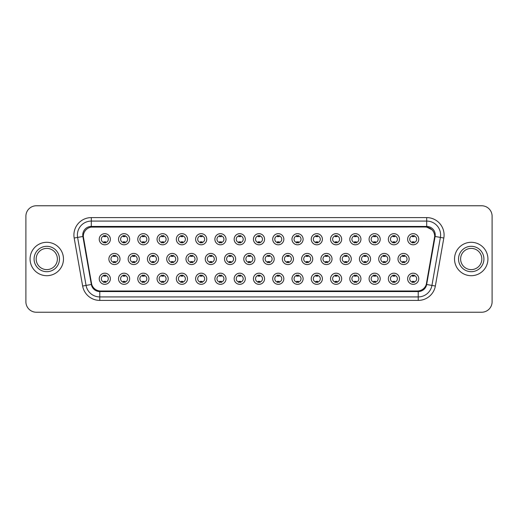<?xml version="1.0" encoding="UTF-8"?>
<svg xmlns="http://www.w3.org/2000/svg" width="518" height="518" viewBox="0 0 518 518"><rect width="100%" height="100%" fill="white"/><g stroke="black" fill="none" stroke-linecap="round" stroke-linejoin="round"><path stroke-width="0.78" d="M129.649 278.762A5.568 5.568 0 0 1 124.08 284.33A5.568 5.568 0 0 1 118.512 278.762A5.568 5.568 0 0 1 124.08 273.193A5.568 5.568 0 0 1 129.649 278.762M120.603 278.762A3.477 3.477 0 0 0 124.08 282.239A3.477 3.477 0 0 0 127.557 278.762A3.477 3.477 0 0 0 124.08 275.285A3.477 3.477 0 0 0 120.603 278.762M148.919 278.762A5.568 5.568 0 0 1 143.356 284.33A5.568 5.568 0 0 1 137.788 278.762A5.568 5.568 0 0 1 143.356 273.193A5.568 5.568 0 0 1 148.919 278.762M139.873 278.762A3.477 3.477 0 0 0 143.356 282.239A3.477 3.477 0 0 0 146.834 278.762A3.477 3.477 0 0 0 143.356 275.285A3.477 3.477 0 0 0 139.873 278.762M168.195 278.762A5.568 5.568 0 0 1 162.626 284.33A5.568 5.568 0 0 1 157.064 278.762A5.568 5.568 0 0 1 162.626 273.193A5.568 5.568 0 0 1 168.195 278.762M159.149 278.762A3.477 3.477 0 0 0 162.626 282.239A3.477 3.477 0 0 0 166.11 278.762A3.477 3.477 0 0 0 162.626 275.285A3.477 3.477 0 0 0 159.149 278.762M187.471 278.762A5.568 5.568 0 0 1 181.902 284.33A5.568 5.568 0 0 1 176.334 278.762A5.568 5.568 0 0 1 181.902 273.193A5.568 5.568 0 0 1 187.471 278.762M178.425 278.762A3.477 3.477 0 0 0 181.902 282.239A3.477 3.477 0 0 0 185.379 278.762A3.477 3.477 0 0 0 181.902 275.285A3.477 3.477 0 0 0 178.425 278.762M206.747 278.762A5.568 5.568 0 0 1 201.178 284.33A5.568 5.568 0 0 1 195.61 278.762A5.568 5.568 0 0 1 201.178 273.193A5.568 5.568 0 0 1 206.747 278.762M197.701 278.762A3.477 3.477 0 0 0 201.178 282.239A3.477 3.477 0 0 0 204.655 278.762A3.477 3.477 0 0 0 201.178 275.285A3.477 3.477 0 0 0 197.701 278.762M226.016 278.762A5.568 5.568 0 0 1 220.454 284.33A5.568 5.568 0 0 1 214.886 278.762A5.568 5.568 0 0 1 220.454 273.193A5.568 5.568 0 0 1 226.016 278.762M216.971 278.762A3.477 3.477 0 0 0 220.454 282.239A3.477 3.477 0 0 0 223.931 278.762A3.477 3.477 0 0 0 220.454 275.285A3.477 3.477 0 0 0 216.971 278.762M245.292 278.762A5.568 5.568 0 0 1 239.724 284.33A5.568 5.568 0 0 1 234.162 278.762A5.568 5.568 0 0 1 239.724 273.193A5.568 5.568 0 0 1 245.292 278.762M236.247 278.762A3.477 3.477 0 0 0 239.724 282.239A3.477 3.477 0 0 0 243.207 278.762A3.477 3.477 0 0 0 239.724 275.285A3.477 3.477 0 0 0 236.247 278.762M264.568 278.762A5.568 5.568 0 0 1 259 284.33A5.568 5.568 0 0 1 253.431 278.762A5.568 5.568 0 0 1 259 273.193A5.568 5.568 0 0 1 264.568 278.762M255.523 278.762A3.477 3.477 0 0 0 259 282.239A3.477 3.477 0 0 0 262.477 278.762A3.477 3.477 0 0 0 259 275.285A3.477 3.477 0 0 0 255.523 278.762M283.838 278.762A5.568 5.568 0 0 1 278.276 284.33A5.568 5.568 0 0 1 272.708 278.762A5.568 5.568 0 0 1 278.276 273.193A5.568 5.568 0 0 1 283.838 278.762M274.793 278.762A3.477 3.477 0 0 0 278.276 282.239A3.477 3.477 0 0 0 281.753 278.762A3.477 3.477 0 0 0 278.276 275.285A3.477 3.477 0 0 0 274.793 278.762M303.114 278.762A5.568 5.568 0 0 1 297.546 284.33A5.568 5.568 0 0 1 291.984 278.762A5.568 5.568 0 0 1 297.546 273.193A5.568 5.568 0 0 1 303.114 278.762M294.069 278.762A3.477 3.477 0 0 0 297.546 282.239A3.477 3.477 0 0 0 301.029 278.762A3.477 3.477 0 0 0 297.546 275.285A3.477 3.477 0 0 0 294.069 278.762M322.39 278.762A5.568 5.568 0 0 1 316.822 284.33A5.568 5.568 0 0 1 311.253 278.762A5.568 5.568 0 0 1 316.822 273.193A5.568 5.568 0 0 1 322.39 278.762M313.345 278.762A3.477 3.477 0 0 0 316.822 282.239A3.477 3.477 0 0 0 320.299 278.762A3.477 3.477 0 0 0 316.822 275.285A3.477 3.477 0 0 0 313.345 278.762M341.666 278.762A5.568 5.568 0 0 1 336.098 284.33A5.568 5.568 0 0 1 330.529 278.762A5.568 5.568 0 0 1 336.098 273.193A5.568 5.568 0 0 1 341.666 278.762M332.621 278.762A3.477 3.477 0 0 0 336.098 282.239A3.477 3.477 0 0 0 339.575 278.762A3.477 3.477 0 0 0 336.098 275.285A3.477 3.477 0 0 0 332.621 278.762M360.936 278.762A5.568 5.568 0 0 1 355.374 284.33A5.568 5.568 0 0 1 349.805 278.762A5.568 5.568 0 0 1 355.374 273.193A5.568 5.568 0 0 1 360.936 278.762M351.89 278.762A3.477 3.477 0 0 0 355.374 282.239A3.477 3.477 0 0 0 358.851 278.762A3.477 3.477 0 0 0 355.374 275.285A3.477 3.477 0 0 0 351.89 278.762M380.212 278.762A5.568 5.568 0 0 1 374.644 284.33A5.568 5.568 0 0 1 369.081 278.762A5.568 5.568 0 0 1 374.644 273.193A5.568 5.568 0 0 1 380.212 278.762M371.166 278.762A3.477 3.477 0 0 0 374.644 282.239A3.477 3.477 0 0 0 378.127 278.762A3.477 3.477 0 0 0 374.644 275.285A3.477 3.477 0 0 0 371.166 278.762M399.488 278.762A5.568 5.568 0 0 1 393.92 284.33A5.568 5.568 0 0 1 388.351 278.762A5.568 5.568 0 0 1 393.92 273.193A5.568 5.568 0 0 1 399.488 278.762M390.442 278.762A3.477 3.477 0 0 0 393.92 282.239A3.477 3.477 0 0 0 397.397 278.762A3.477 3.477 0 0 0 393.92 275.285A3.477 3.477 0 0 0 390.442 278.762M418.758 278.762A5.568 5.568 0 0 1 413.196 284.33A5.568 5.568 0 0 1 407.627 278.762A5.568 5.568 0 0 1 413.196 273.193A5.568 5.568 0 0 1 418.758 278.762M409.712 278.762A3.477 3.477 0 0 0 413.196 282.239A3.477 3.477 0 0 0 416.673 278.762A3.477 3.477 0 0 0 413.196 275.285A3.477 3.477 0 0 0 409.712 278.762M110.373 278.762A5.568 5.568 0 0 1 104.804 284.33A5.568 5.568 0 0 1 99.242 278.762A5.568 5.568 0 0 1 104.804 273.193A5.568 5.568 0 0 1 110.373 278.762M101.327 278.762A3.477 3.477 0 0 0 104.804 282.239A3.477 3.477 0 0 0 108.288 278.762A3.477 3.477 0 0 0 104.804 275.285A3.477 3.477 0 0 0 101.327 278.762M139.284 259A5.568 5.568 0 0 1 133.715 264.568A5.568 5.568 0 0 1 128.153 259A5.568 5.568 0 0 1 133.715 253.431A5.568 5.568 0 0 1 139.284 259M130.238 259A3.477 3.477 0 0 0 133.715 262.477A3.477 3.477 0 0 0 137.199 259A3.477 3.477 0 0 0 133.715 255.523A3.477 3.477 0 0 0 130.238 259M158.56 259A5.568 5.568 0 0 1 152.991 264.568A5.568 5.568 0 0 1 147.423 259A5.568 5.568 0 0 1 152.991 253.431A5.568 5.568 0 0 1 158.56 259M149.514 259A3.477 3.477 0 0 0 152.991 262.477A3.477 3.477 0 0 0 156.468 259A3.477 3.477 0 0 0 152.991 255.523A3.477 3.477 0 0 0 149.514 259M177.829 259A5.568 5.568 0 0 1 172.267 264.568A5.568 5.568 0 0 1 166.699 259A5.568 5.568 0 0 1 172.267 253.431A5.568 5.568 0 0 1 177.829 259M168.784 259A3.477 3.477 0 0 0 172.267 262.477A3.477 3.477 0 0 0 175.744 259A3.477 3.477 0 0 0 172.267 255.523A3.477 3.477 0 0 0 168.784 259M197.105 259A5.568 5.568 0 0 1 191.537 264.568A5.568 5.568 0 0 1 185.975 259A5.568 5.568 0 0 1 191.537 253.431A5.568 5.568 0 0 1 197.105 259M188.06 259A3.477 3.477 0 0 0 191.537 262.477A3.477 3.477 0 0 0 195.021 259A3.477 3.477 0 0 0 191.537 255.523A3.477 3.477 0 0 0 188.06 259M216.382 259A5.568 5.568 0 0 1 210.813 264.568A5.568 5.568 0 0 1 205.251 259A5.568 5.568 0 0 1 210.813 253.431A5.568 5.568 0 0 1 216.382 259M207.336 259A3.477 3.477 0 0 0 210.813 262.477A3.477 3.477 0 0 0 214.297 259A3.477 3.477 0 0 0 210.813 255.523A3.477 3.477 0 0 0 207.336 259M235.658 259A5.568 5.568 0 0 1 230.089 264.568A5.568 5.568 0 0 1 224.521 259A5.568 5.568 0 0 1 230.089 253.431A5.568 5.568 0 0 1 235.658 259M226.612 259A3.477 3.477 0 0 0 230.089 262.477A3.477 3.477 0 0 0 233.566 259A3.477 3.477 0 0 0 230.089 255.523A3.477 3.477 0 0 0 226.612 259M254.927 259A5.568 5.568 0 0 1 249.365 264.568A5.568 5.568 0 0 1 243.797 259A5.568 5.568 0 0 1 249.365 253.431A5.568 5.568 0 0 1 254.927 259M245.882 259A3.477 3.477 0 0 0 249.365 262.477A3.477 3.477 0 0 0 252.842 259A3.477 3.477 0 0 0 249.365 255.523A3.477 3.477 0 0 0 245.882 259M274.203 259A5.568 5.568 0 0 1 268.635 264.568A5.568 5.568 0 0 1 263.073 259A5.568 5.568 0 0 1 268.635 253.431A5.568 5.568 0 0 1 274.203 259M265.158 259A3.477 3.477 0 0 0 268.635 262.477A3.477 3.477 0 0 0 272.118 259A3.477 3.477 0 0 0 268.635 255.523A3.477 3.477 0 0 0 265.158 259M293.479 259A5.568 5.568 0 0 1 287.911 264.568A5.568 5.568 0 0 1 282.342 259A5.568 5.568 0 0 1 287.911 253.431A5.568 5.568 0 0 1 293.479 259M284.434 259A3.477 3.477 0 0 0 287.911 262.477A3.477 3.477 0 0 0 291.388 259A3.477 3.477 0 0 0 287.911 255.523A3.477 3.477 0 0 0 284.434 259M312.749 259A5.568 5.568 0 0 1 307.187 264.568A5.568 5.568 0 0 1 301.618 259A5.568 5.568 0 0 1 307.187 253.431A5.568 5.568 0 0 1 312.749 259M303.703 259A3.477 3.477 0 0 0 307.187 262.477A3.477 3.477 0 0 0 310.664 259A3.477 3.477 0 0 0 307.187 255.523A3.477 3.477 0 0 0 303.703 259M332.025 259A5.568 5.568 0 0 1 326.463 264.568A5.568 5.568 0 0 1 320.895 259A5.568 5.568 0 0 1 326.463 253.431A5.568 5.568 0 0 1 332.025 259M322.979 259A3.477 3.477 0 0 0 326.463 262.477A3.477 3.477 0 0 0 329.94 259A3.477 3.477 0 0 0 326.463 255.523A3.477 3.477 0 0 0 322.979 259M351.301 259A5.568 5.568 0 0 1 345.733 264.568A5.568 5.568 0 0 1 340.171 259A5.568 5.568 0 0 1 345.733 253.431A5.568 5.568 0 0 1 351.301 259M342.256 259A3.477 3.477 0 0 0 345.733 262.477A3.477 3.477 0 0 0 349.216 259A3.477 3.477 0 0 0 345.733 255.523A3.477 3.477 0 0 0 342.256 259M370.577 259A5.568 5.568 0 0 1 365.009 264.568A5.568 5.568 0 0 1 359.44 259A5.568 5.568 0 0 1 365.009 253.431A5.568 5.568 0 0 1 370.577 259M361.532 259A3.477 3.477 0 0 0 365.009 262.477A3.477 3.477 0 0 0 368.486 259A3.477 3.477 0 0 0 365.009 255.523A3.477 3.477 0 0 0 361.532 259M389.847 259A5.568 5.568 0 0 1 384.285 264.568A5.568 5.568 0 0 1 378.716 259A5.568 5.568 0 0 1 384.285 253.431A5.568 5.568 0 0 1 389.847 259M380.801 259A3.477 3.477 0 0 0 384.285 262.477A3.477 3.477 0 0 0 387.762 259A3.477 3.477 0 0 0 384.285 255.523A3.477 3.477 0 0 0 380.801 259M409.123 259A5.568 5.568 0 0 1 403.554 264.568A5.568 5.568 0 0 1 397.992 259A5.568 5.568 0 0 1 403.554 253.431A5.568 5.568 0 0 1 409.123 259M400.077 259A3.477 3.477 0 0 0 403.554 262.477A3.477 3.477 0 0 0 407.038 259A3.477 3.477 0 0 0 403.554 255.523A3.477 3.477 0 0 0 400.077 259M120.008 259A5.568 5.568 0 0 1 114.446 264.568A5.568 5.568 0 0 1 108.877 259A5.568 5.568 0 0 1 114.446 253.431A5.568 5.568 0 0 1 120.008 259M110.962 259A3.477 3.477 0 0 0 114.446 262.477A3.477 3.477 0 0 0 117.923 259A3.477 3.477 0 0 0 114.446 255.523A3.477 3.477 0 0 0 110.962 259M129.649 239.238A5.568 5.568 0 0 1 124.08 244.807A5.568 5.568 0 0 1 118.512 239.238A5.568 5.568 0 0 1 124.08 233.67A5.568 5.568 0 0 1 129.649 239.238M120.603 239.238A3.477 3.477 0 0 0 124.08 242.715A3.477 3.477 0 0 0 127.557 239.238A3.477 3.477 0 0 0 124.08 235.761A3.477 3.477 0 0 0 120.603 239.238M148.919 239.238A5.568 5.568 0 0 1 143.356 244.807A5.568 5.568 0 0 1 137.788 239.238A5.568 5.568 0 0 1 143.356 233.67A5.568 5.568 0 0 1 148.919 239.238M139.873 239.238A3.477 3.477 0 0 0 143.356 242.715A3.477 3.477 0 0 0 146.834 239.238A3.477 3.477 0 0 0 143.356 235.761A3.477 3.477 0 0 0 139.873 239.238M168.195 239.238A5.568 5.568 0 0 1 162.626 244.807A5.568 5.568 0 0 1 157.064 239.238A5.568 5.568 0 0 1 162.626 233.67A5.568 5.568 0 0 1 168.195 239.238M159.149 239.238A3.477 3.477 0 0 0 162.626 242.715A3.477 3.477 0 0 0 166.11 239.238A3.477 3.477 0 0 0 162.626 235.761A3.477 3.477 0 0 0 159.149 239.238M187.471 239.238A5.568 5.568 0 0 1 181.902 244.807A5.568 5.568 0 0 1 176.334 239.238A5.568 5.568 0 0 1 181.902 233.67A5.568 5.568 0 0 1 187.471 239.238M178.425 239.238A3.477 3.477 0 0 0 181.902 242.715A3.477 3.477 0 0 0 185.379 239.238A3.477 3.477 0 0 0 181.902 235.761A3.477 3.477 0 0 0 178.425 239.238M206.747 239.238A5.568 5.568 0 0 1 201.178 244.807A5.568 5.568 0 0 1 195.61 239.238A5.568 5.568 0 0 1 201.178 233.67A5.568 5.568 0 0 1 206.747 239.238M197.701 239.238A3.477 3.477 0 0 0 201.178 242.715A3.477 3.477 0 0 0 204.655 239.238A3.477 3.477 0 0 0 201.178 235.761A3.477 3.477 0 0 0 197.701 239.238M226.016 239.238A5.568 5.568 0 0 1 220.454 244.807A5.568 5.568 0 0 1 214.886 239.238A5.568 5.568 0 0 1 220.454 233.67A5.568 5.568 0 0 1 226.016 239.238M216.971 239.238A3.477 3.477 0 0 0 220.454 242.715A3.477 3.477 0 0 0 223.931 239.238A3.477 3.477 0 0 0 220.454 235.761A3.477 3.477 0 0 0 216.971 239.238M245.292 239.238A5.568 5.568 0 0 1 239.724 244.807A5.568 5.568 0 0 1 234.162 239.238A5.568 5.568 0 0 1 239.724 233.67A5.568 5.568 0 0 1 245.292 239.238M236.247 239.238A3.477 3.477 0 0 0 239.724 242.715A3.477 3.477 0 0 0 243.207 239.238A3.477 3.477 0 0 0 239.724 235.761A3.477 3.477 0 0 0 236.247 239.238M264.568 239.238A5.568 5.568 0 0 1 259 244.807A5.568 5.568 0 0 1 253.431 239.238A5.568 5.568 0 0 1 259 233.67A5.568 5.568 0 0 1 264.568 239.238M255.523 239.238A3.477 3.477 0 0 0 259 242.715A3.477 3.477 0 0 0 262.477 239.238A3.477 3.477 0 0 0 259 235.761A3.477 3.477 0 0 0 255.523 239.238M283.838 239.238A5.568 5.568 0 0 1 278.276 244.807A5.568 5.568 0 0 1 272.708 239.238A5.568 5.568 0 0 1 278.276 233.67A5.568 5.568 0 0 1 283.838 239.238M274.793 239.238A3.477 3.477 0 0 0 278.276 242.715A3.477 3.477 0 0 0 281.753 239.238A3.477 3.477 0 0 0 278.276 235.761A3.477 3.477 0 0 0 274.793 239.238M303.114 239.238A5.568 5.568 0 0 1 297.546 244.807A5.568 5.568 0 0 1 291.984 239.238A5.568 5.568 0 0 1 297.546 233.67A5.568 5.568 0 0 1 303.114 239.238M294.069 239.238A3.477 3.477 0 0 0 297.546 242.715A3.477 3.477 0 0 0 301.029 239.238A3.477 3.477 0 0 0 297.546 235.761A3.477 3.477 0 0 0 294.069 239.238M322.39 239.238A5.568 5.568 0 0 1 316.822 244.807A5.568 5.568 0 0 1 311.253 239.238A5.568 5.568 0 0 1 316.822 233.67A5.568 5.568 0 0 1 322.39 239.238M313.345 239.238A3.477 3.477 0 0 0 316.822 242.715A3.477 3.477 0 0 0 320.299 239.238A3.477 3.477 0 0 0 316.822 235.761A3.477 3.477 0 0 0 313.345 239.238M341.666 239.238A5.568 5.568 0 0 1 336.098 244.807A5.568 5.568 0 0 1 330.529 239.238A5.568 5.568 0 0 1 336.098 233.67A5.568 5.568 0 0 1 341.666 239.238M332.621 239.238A3.477 3.477 0 0 0 336.098 242.715A3.477 3.477 0 0 0 339.575 239.238A3.477 3.477 0 0 0 336.098 235.761A3.477 3.477 0 0 0 332.621 239.238M360.936 239.238A5.568 5.568 0 0 1 355.374 244.807A5.568 5.568 0 0 1 349.805 239.238A5.568 5.568 0 0 1 355.374 233.67A5.568 5.568 0 0 1 360.936 239.238M351.89 239.238A3.477 3.477 0 0 0 355.374 242.715A3.477 3.477 0 0 0 358.851 239.238A3.477 3.477 0 0 0 355.374 235.761A3.477 3.477 0 0 0 351.89 239.238M380.212 239.238A5.568 5.568 0 0 1 374.644 244.807A5.568 5.568 0 0 1 369.081 239.238A5.568 5.568 0 0 1 374.644 233.67A5.568 5.568 0 0 1 380.212 239.238M371.166 239.238A3.477 3.477 0 0 0 374.644 242.715A3.477 3.477 0 0 0 378.127 239.238A3.477 3.477 0 0 0 374.644 235.761A3.477 3.477 0 0 0 371.166 239.238M399.488 239.238A5.568 5.568 0 0 1 393.92 244.807A5.568 5.568 0 0 1 388.351 239.238A5.568 5.568 0 0 1 393.92 233.67A5.568 5.568 0 0 1 399.488 239.238M390.442 239.238A3.477 3.477 0 0 0 393.92 242.715A3.477 3.477 0 0 0 397.397 239.238A3.477 3.477 0 0 0 393.92 235.761A3.477 3.477 0 0 0 390.442 239.238M418.758 239.238A5.568 5.568 0 0 1 413.196 244.807A5.568 5.568 0 0 1 407.627 239.238A5.568 5.568 0 0 1 413.196 233.67A5.568 5.568 0 0 1 418.758 239.238M409.712 239.238A3.477 3.477 0 0 0 413.196 242.715A3.477 3.477 0 0 0 416.673 239.238A3.477 3.477 0 0 0 413.196 235.761A3.477 3.477 0 0 0 409.712 239.238M110.373 239.238A5.568 5.568 0 0 1 104.804 244.807A5.568 5.568 0 0 1 99.242 239.238A5.568 5.568 0 0 1 104.804 233.67A5.568 5.568 0 0 1 110.373 239.238M101.327 239.238A3.477 3.477 0 0 0 104.804 242.715A3.477 3.477 0 0 0 108.288 239.238A3.477 3.477 0 0 0 104.804 235.761A3.477 3.477 0 0 0 101.327 239.238M91.712 284.427L83.45 238.015A9.395 9.395 0 0 1 92.696 226.994L425.304 226.994A9.395 9.395 0 0 1 434.55 238.015L426.579 283.242A9.395 9.395 0 0 1 417.327 291.006L100.673 291.006A9.395 9.395 0 0 1 91.421 283.242L83.307 236.402M30.076 259A16.699 16.699 0 0 0 46.775 275.699A16.699 16.699 0 0 0 63.474 259A16.699 16.699 0 0 0 46.775 242.301A16.699 16.699 0 0 0 30.076 259A16.699 16.699 0 0 0 46.775 275.699A16.699 16.699 0 0 0 63.474 259A16.699 16.699 0 0 0 46.775 242.301A16.699 16.699 0 0 0 30.076 259M454.526 259A16.699 16.699 0 0 0 471.225 275.699A16.699 16.699 0 0 0 487.924 259A16.699 16.699 0 0 0 471.225 242.301A16.699 16.699 0 0 0 454.526 259A16.699 16.699 0 0 0 471.225 275.699A16.699 16.699 0 0 0 487.924 259A16.699 16.699 0 0 0 471.225 242.301A16.699 16.699 0 0 0 454.526 259M91.304 227.098L425.304 226.994L426.696 227.098L431.941 229.739M83.307 236.383L83.411 234.997M82.75 234.997A8.56 8.56 0 0 0 82.88 236.48L91.343 284.492A8.56 8.56 0 0 0 99.773 291.563L418.227 291.563A8.56 8.56 0 0 0 426.657 284.492L435.12 236.48A8.56 8.56 0 0 0 426.696 226.437L91.304 226.437A8.56 8.56 0 0 0 82.75 234.997M74.178 238.015A17.398 17.398 0 0 1 91.304 217.599L426.696 217.599A17.398 17.398 0 0 1 443.822 238.015L435.36 286.027A17.398 17.398 0 0 1 418.227 300.401L99.773 300.401A17.398 17.398 0 0 1 82.64 286.027L74.178 238.015L77.603 237.412A13.915 13.915 0 0 1 91.304 221.076L426.696 221.076A13.915 13.915 0 0 1 440.397 237.412L431.934 285.424A13.915 13.915 0 0 1 418.227 296.924L99.773 296.924A13.915 13.915 0 0 1 86.066 285.424L77.603 237.412A13.915 13.915 0 0 1 77.389 234.997M434.693 236.402L426.288 284.427M492.1 216.207A10.438 10.438 0 0 0 481.662 205.769L36.338 205.769A10.438 10.438 0 0 0 25.9 216.207L25.9 301.793A10.438 10.438 0 0 0 36.338 312.231L481.662 312.231A10.438 10.438 0 0 0 492.1 301.793L492.1 216.207L492.1 301.793M417.327 291.006L100.673 291.006M25.9 216.207L25.9 301.793M481.662 205.769L36.338 205.769M36.338 312.231L481.662 312.231M105.678 235.509L105.678 236.713A2.668 2.668 0 0 0 103.937 236.713L103.937 235.509M103.937 242.968L103.937 241.764A2.668 2.668 0 0 0 105.678 241.764L105.678 242.968M113.572 262.73L113.572 261.525A2.668 2.668 0 0 0 115.313 261.525L115.313 262.73M115.313 255.27L115.313 256.475A2.668 2.668 0 0 0 113.572 256.475L113.572 255.27M103.937 282.491L103.937 281.287A2.668 2.668 0 0 0 105.678 281.287L105.678 282.491M105.678 275.032L105.678 276.236A2.668 2.668 0 0 0 103.937 276.236L103.937 275.032M57.381 259A10.606 10.606 0 0 0 46.775 248.394A10.606 10.606 0 0 0 36.169 259A10.606 10.606 0 0 0 46.775 269.606A10.606 10.606 0 0 0 57.381 259A10.606 10.606 0 0 1 46.775 269.606A10.606 10.606 0 0 1 36.169 259M124.948 235.509L124.948 236.713A2.668 2.668 0 0 0 123.213 236.713L123.213 235.509M123.213 242.968L123.213 241.764A2.668 2.668 0 0 0 124.948 241.764L124.948 242.968M144.224 235.509L144.224 236.713A2.668 2.668 0 0 0 142.482 236.713L142.482 235.509M142.482 242.968L142.482 241.764A2.668 2.668 0 0 0 144.224 241.764L144.224 242.968M163.5 235.509L163.5 236.713A2.668 2.668 0 0 0 161.758 236.713L161.758 235.509M161.758 242.968L161.758 241.764A2.668 2.668 0 0 0 163.5 241.764L163.5 242.968M182.77 235.509L182.77 236.713A2.668 2.668 0 0 0 181.035 236.713L181.035 235.509M181.035 242.968L181.035 241.764A2.668 2.668 0 0 0 182.77 241.764L182.77 242.968M132.848 262.73L132.848 261.525A2.668 2.668 0 0 0 134.589 261.525L134.589 262.73M134.589 255.27L134.589 256.475A2.668 2.668 0 0 0 132.848 256.475L132.848 255.27M152.124 262.73L152.124 261.525A2.668 2.668 0 0 0 153.859 261.525L153.859 262.73M153.859 255.27L153.859 256.475A2.668 2.668 0 0 0 152.124 256.475L152.124 255.27M171.393 262.73L171.393 261.525A2.668 2.668 0 0 0 173.135 261.525L173.135 262.73M173.135 255.27L173.135 256.475A2.668 2.668 0 0 0 171.393 256.475L171.393 255.27M481.831 259A10.606 10.606 0 0 0 471.225 248.394A10.606 10.606 0 0 0 460.619 259A10.606 10.606 0 0 0 471.225 269.606A10.606 10.606 0 0 0 481.831 259A10.606 10.606 0 0 1 471.225 269.606A10.606 10.606 0 0 1 460.619 259M202.046 235.509L202.046 236.713A2.668 2.668 0 0 0 200.311 236.713L200.311 235.509M200.311 242.968L200.311 241.764A2.668 2.668 0 0 0 202.046 241.764L202.046 242.968M221.322 235.509L221.322 236.713A2.668 2.668 0 0 0 219.58 236.713L219.58 235.509M219.58 242.968L219.58 241.764A2.668 2.668 0 0 0 221.322 241.764L221.322 242.968M240.598 235.509L240.598 236.713A2.668 2.668 0 0 0 238.856 236.713L238.856 235.509M238.856 242.968L238.856 241.764A2.668 2.668 0 0 0 240.598 241.764L240.598 242.968M190.669 262.73L190.669 261.525A2.668 2.668 0 0 0 192.411 261.525L192.411 262.73M192.411 255.27L192.411 256.475A2.668 2.668 0 0 0 190.669 256.475L190.669 255.27M209.945 262.73L209.945 261.525A2.668 2.668 0 0 0 211.687 261.525L211.687 262.73M211.687 255.27L211.687 256.475A2.668 2.668 0 0 0 209.945 256.475L209.945 255.27M229.221 262.73L229.221 261.525A2.668 2.668 0 0 0 230.957 261.525L230.957 262.73M230.957 255.27L230.957 256.475A2.668 2.668 0 0 0 229.221 256.475L229.221 255.27M259.868 235.509L259.868 236.713A2.668 2.668 0 0 0 258.132 236.713L258.132 235.509M258.132 242.968L258.132 241.764A2.668 2.668 0 0 0 259.868 241.764L259.868 242.968M279.144 235.509L279.144 236.713A2.668 2.668 0 0 0 277.402 236.713L277.402 235.509M277.402 242.968L277.402 241.764A2.668 2.668 0 0 0 279.144 241.764L279.144 242.968M298.42 235.509L298.42 236.713A2.668 2.668 0 0 0 296.678 236.713L296.678 235.509M296.678 242.968L296.678 241.764A2.668 2.668 0 0 0 298.42 241.764L298.42 242.968M317.689 235.509L317.689 236.713A2.668 2.668 0 0 0 315.954 236.713L315.954 235.509M315.954 242.968L315.954 241.764A2.668 2.668 0 0 0 317.689 241.764L317.689 242.968M336.965 235.509L336.965 236.713A2.668 2.668 0 0 0 335.23 236.713L335.23 235.509M335.23 242.968L335.23 241.764A2.668 2.668 0 0 0 336.965 241.764L336.965 242.968M248.491 262.73L248.491 261.525A2.668 2.668 0 0 0 250.233 261.525L250.233 262.73M250.233 255.27L250.233 256.475A2.668 2.668 0 0 0 248.491 256.475L248.491 255.27M267.767 262.73L267.767 261.525A2.668 2.668 0 0 0 269.509 261.525L269.509 262.73M269.509 255.27L269.509 256.475A2.668 2.668 0 0 0 267.767 256.475L267.767 255.27M287.043 262.73L287.043 261.525A2.668 2.668 0 0 0 288.779 261.525L288.779 262.73M288.779 255.27L288.779 256.475A2.668 2.668 0 0 0 287.043 256.475L287.043 255.27M306.313 262.73L306.313 261.525A2.668 2.668 0 0 0 308.055 261.525L308.055 262.73M308.055 255.27L308.055 256.475A2.668 2.668 0 0 0 306.313 256.475L306.313 255.27M325.589 262.73L325.589 261.525A2.668 2.668 0 0 0 327.331 261.525L327.331 262.73M327.331 255.27L327.331 256.475A2.668 2.668 0 0 0 325.589 256.475L325.589 255.27M356.242 235.509L356.242 236.713A2.668 2.668 0 0 0 354.5 236.713L354.5 235.509M354.5 242.968L354.5 241.764A2.668 2.668 0 0 0 356.242 241.764L356.242 242.968M375.518 235.509L375.518 236.713A2.668 2.668 0 0 0 373.776 236.713L373.776 235.509M373.776 242.968L373.776 241.764A2.668 2.668 0 0 0 375.518 241.764L375.518 242.968M394.787 235.509L394.787 236.713A2.668 2.668 0 0 0 393.052 236.713L393.052 235.509M393.052 242.968L393.052 241.764A2.668 2.668 0 0 0 394.787 241.764L394.787 242.968M414.063 235.509L414.063 236.713A2.668 2.668 0 0 0 412.322 236.713L412.322 235.509M412.322 242.968L412.322 241.764A2.668 2.668 0 0 0 414.063 241.764L414.063 242.968M344.865 262.73L344.865 261.525A2.668 2.668 0 0 0 346.607 261.525L346.607 262.73M346.607 255.27L346.607 256.475A2.668 2.668 0 0 0 344.865 256.475L344.865 255.27M364.141 262.73L364.141 261.525A2.668 2.668 0 0 0 365.876 261.525L365.876 262.73M365.876 255.27L365.876 256.475A2.668 2.668 0 0 0 364.141 256.475L364.141 255.27M383.411 262.73L383.411 261.525A2.668 2.668 0 0 0 385.152 261.525L385.152 262.73M385.152 255.27L385.152 256.475A2.668 2.668 0 0 0 383.411 256.475L383.411 255.27M402.687 262.73L402.687 261.525A2.668 2.668 0 0 0 404.428 261.525L404.428 262.73M404.428 255.27L404.428 256.475A2.668 2.668 0 0 0 402.687 256.475L402.687 255.27M123.213 282.491L123.213 281.287A2.668 2.668 0 0 0 124.948 281.287L124.948 282.491M124.948 275.032L124.948 276.236A2.668 2.668 0 0 0 123.213 276.236L123.213 275.032M142.482 282.491L142.482 281.287A2.668 2.668 0 0 0 144.224 281.287L144.224 282.491M144.224 275.032L144.224 276.236A2.668 2.668 0 0 0 142.482 276.236L142.482 275.032M161.758 282.491L161.758 281.287A2.668 2.668 0 0 0 163.5 281.287L163.5 282.491M163.5 275.032L163.5 276.236A2.668 2.668 0 0 0 161.758 276.236L161.758 275.032M181.035 282.491L181.035 281.287A2.668 2.668 0 0 0 182.77 281.287L182.77 282.491M182.77 275.032L182.77 276.236A2.668 2.668 0 0 0 181.035 276.236L181.035 275.032M200.311 282.491L200.311 281.287A2.668 2.668 0 0 0 202.046 281.287L202.046 282.491M202.046 275.032L202.046 276.236A2.668 2.668 0 0 0 200.311 276.236L200.311 275.032M219.58 282.491L219.58 281.287A2.668 2.668 0 0 0 221.322 281.287L221.322 282.491M221.322 275.032L221.322 276.236A2.668 2.668 0 0 0 219.58 276.236L219.58 275.032M238.856 282.491L238.856 281.287A2.668 2.668 0 0 0 240.598 281.287L240.598 282.491M240.598 275.032L240.598 276.236A2.668 2.668 0 0 0 238.856 276.236L238.856 275.032M258.132 282.491L258.132 281.287A2.668 2.668 0 0 0 259.868 281.287L259.868 282.491M259.868 275.032L259.868 276.236A2.668 2.668 0 0 0 258.132 276.236L258.132 275.032M277.402 282.491L277.402 281.287A2.668 2.668 0 0 0 279.144 281.287L279.144 282.491M279.144 275.032L279.144 276.236A2.668 2.668 0 0 0 277.402 276.236L277.402 275.032M296.678 282.491L296.678 281.287A2.668 2.668 0 0 0 298.42 281.287L298.42 282.491M298.42 275.032L298.42 276.236A2.668 2.668 0 0 0 296.678 276.236L296.678 275.032M315.954 282.491L315.954 281.287A2.668 2.668 0 0 0 317.689 281.287L317.689 282.491M317.689 275.032L317.689 276.236A2.668 2.668 0 0 0 315.954 276.236L315.954 275.032M335.23 282.491L335.23 281.287A2.668 2.668 0 0 0 336.965 281.287L336.965 282.491M336.965 275.032L336.965 276.236A2.668 2.668 0 0 0 335.23 276.236L335.23 275.032M354.5 282.491L354.5 281.287A2.668 2.668 0 0 0 356.242 281.287L356.242 282.491M356.242 275.032L356.242 276.236A2.668 2.668 0 0 0 354.5 276.236L354.5 275.032M373.776 282.491L373.776 281.287A2.668 2.668 0 0 0 375.518 281.287L375.518 282.491M375.518 275.032L375.518 276.236A2.668 2.668 0 0 0 373.776 276.236L373.776 275.032M393.052 282.491L393.052 281.287A2.668 2.668 0 0 0 394.787 281.287L394.787 282.491M394.787 275.032L394.787 276.236A2.668 2.668 0 0 0 393.052 276.236L393.052 275.032M412.322 282.491L412.322 281.287A2.668 2.668 0 0 0 414.063 281.287L414.063 282.491M414.063 275.032L414.063 276.236A2.668 2.668 0 0 0 412.322 276.236L412.322 275.032M426.696 217.599L426.696 226.437M77.603 237.412L82.88 236.48M99.773 300.401L99.773 291.563M418.227 291.563L418.227 300.401M426.657 284.492L435.36 286.027M82.64 286.027L91.343 284.492M435.12 236.48L443.822 238.015M91.304 217.599L91.304 226.437M59.466 259A12.691 12.691 0 0 0 46.775 246.309A12.691 12.691 0 0 0 34.084 259A12.691 12.691 0 0 0 46.775 271.691A12.691 12.691 0 0 0 59.466 259M483.916 259A12.691 12.691 0 0 0 471.225 246.309A12.691 12.691 0 0 0 458.534 259A12.691 12.691 0 0 0 471.225 271.691A12.691 12.691 0 0 0 483.916 259"/></g></svg>
